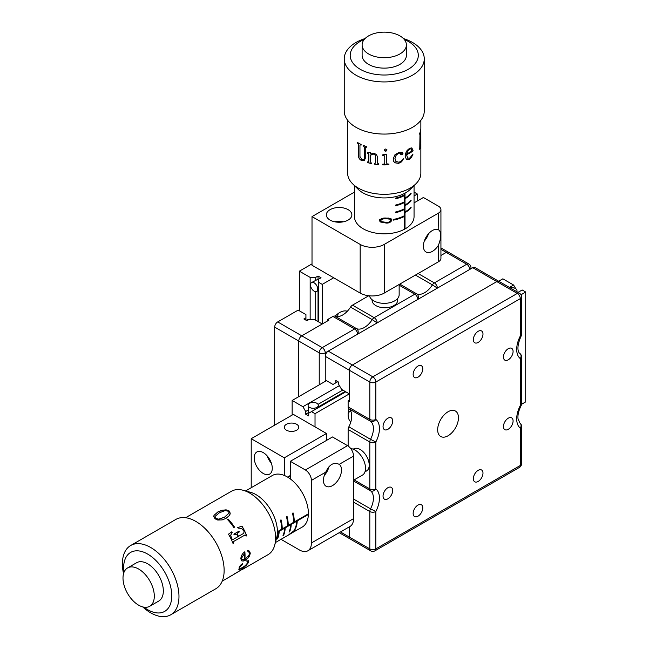 <?xml version="1.0" encoding="UTF-8"?>
<svg xmlns="http://www.w3.org/2000/svg" width="649" height="649" viewBox="0 0 649 649"><rect width="100%" height="100%" fill="white"/><g stroke="black" fill="none" stroke-linecap="round" stroke-linejoin="round"><path stroke-width="0.97" d="M318.691 279.321A5.111 2.953 -120 0 0 318.034 279.2L318.034 276.044L321.044 277.78L318.691 279.135L318.691 282.331L322.245 284.384L322.245 324.005L301.777 335.825A4.259 2.458 120 0 0 298.767 341.041L274.689 327.137A4.259 2.458 -60 0 1 277.699 321.92L298.167 310.108L305.93 314.587L305.93 320.144M305.93 317.791L303.886 318.967L306.896 320.703L308.94 319.527L314.481 319.527L322.245 324.005M319.235 384.833L319.235 352.853L298.767 341.041L298.767 396.653L298.767 341.041A4.259 2.458 -60 0 1 301.777 335.825L328.865 320.184L327.664 319.486L332.937 316.444A4.259 2.458 -60 0 1 334.892 316.152L356.561 328.662A17.028 9.832 120 0 0 372.21 319.632L350.541 307.115A17.028 9.832 -60 0 1 334.892 316.152M274.689 327.137L274.689 425.152M318.034 279.2L311.569 282.566A5.111 2.953 -120 0 0 310.506 284.903A5.111 2.953 -120 0 0 312.737 290.046A5.111 2.953 -120 0 0 316.671 291.417A5.111 2.953 -120 0 0 317.734 289.081A5.111 2.953 -120 0 0 315.503 283.938A5.111 2.953 -120 0 0 311.569 282.566M347.304 311.269A17.028 9.832 120 0 0 339.703 312.534A17.028 9.832 120 0 0 335.111 316.241M322.245 284.384L333.683 277.78M318.691 282.331L318.691 321.961M312.015 263.875L299.367 271.177L299.367 310.798M299.367 271.177L310.149 277.399L315.682 277.399L315.682 280.555M310.149 277.399L310.149 319.527M315.682 291.652L315.682 320.217M315.682 277.399L318.034 276.044M318.034 321.571L318.034 290.63M337.537 316.607A17.028 9.832 120 0 0 338.088 313.597M372.128 299.741A12.769 7.374 0 0 0 372.088 300.373A12.769 7.374 0 0 0 375.828 305.59A12.769 7.374 0 0 0 389.741 307.188A12.769 7.374 0 0 0 397.626 300.373A12.769 7.374 0 0 0 397.35 298.84M350.541 307.115A4.259 2.458 -60 0 1 352.496 305.152L368.778 295.749M440.931 255.487L446.261 252.412A4.259 2.458 -60 0 1 448.386 252.201A4.259 2.458 120 0 0 446.261 252.412L440.931 255.487M327.664 320.882L327.664 319.486M432.412 230.509A12.769 7.374 120 0 0 424.073 241.769A12.769 7.374 120 0 0 426.028 251.999A12.769 7.374 120 0 0 432.412 251.366A12.769 7.374 120 0 0 438.432 245.233C441.515 237.25 441.515 232.066 438.432 229.689A12.769 7.374 120 0 0 432.412 230.509M348.132 209.659A12.769 7.374 0 0 0 334.219 208.061A12.769 7.374 0 0 0 326.333 214.868A12.769 7.374 0 0 0 330.073 220.084A12.769 7.374 0 0 0 343.986 221.682A12.769 7.374 0 0 0 351.872 214.868A12.769 7.374 0 0 0 348.132 209.659M343.362 221.82A12.769 7.374 0 0 0 334.843 221.82M438.789 229.876L438.432 213.132A8.51 4.916 0 0 0 440.931 209.659L440.931 258.318A8.51 4.916 180 0 1 438.432 261.79L384.257 293.072A17.028 9.832 180 0 1 360.171 293.072L312.015 265.271L312.015 216.612L354.451 192.104M438.432 213.132L384.257 244.413L384.257 293.072M414.054 202.877L423.383 197.491L438.432 206.179A8.51 4.916 0 0 1 440.931 209.659M414.054 192.104L417.364 194.019L414.054 195.933M417.364 200.971L417.364 194.019M360.171 293.072L360.171 244.413L312.015 216.612M360.171 244.413A17.028 9.832 0 0 0 384.257 244.413M424.268 241.152A12.769 7.374 120 0 0 428.518 233.778M404.384 228.618L405.008 228.951A29.797 17.207 0 0 0 414.054 216.612L414.054 185.63M405.008 228.951L405.008 212.621A29.797 17.207 -0 0 0 411.093 207.745L411.093 207.055A29.797 17.207 180 0 1 405.008 211.923L405.008 205.668A29.797 17.207 -0 0 0 411.093 200.792L411.093 200.103A29.797 17.207 180 0 1 405.008 204.97L405.008 198.716A29.797 17.207 -0 0 0 411.093 193.848L411.093 193.151A29.797 17.207 180 0 1 405.008 198.018L405.008 193.167M354.451 185.63L354.451 216.612A29.797 17.207 0 0 0 362.572 228.416A29.797 17.207 0 0 0 404.384 229.292L404.384 216.433A29.797 17.207 0 0 1 393.205 220.157L395.257 219.046M404.384 193.491L404.384 194.878A29.797 17.207 180 0 1 395.606 198.107L395.606 198.797A29.797 17.207 0 0 0 404.384 195.576L404.384 201.831A29.797 17.207 180 0 1 395.606 205.06L395.606 205.749A29.797 17.207 0 0 0 404.384 202.529L404.384 208.783A29.797 17.207 180 0 1 395.606 212.004L395.606 212.702A29.797 17.207 0 0 0 404.384 209.481L404.384 215.736A29.797 17.207 180 0 1 393.205 219.459L393.205 220.157M386.212 218.064L390.99 218.648L391.85 220.076C390.949 222.226 389.076 223.224 386.212 223.061L380.565 222.015L379.381 220.409C380.776 218.583 383.056 217.796 386.212 218.064M404.424 228.594L404.424 193.475M404.424 197.661L405.008 198.018M403.808 195.179L404.384 195.576M404.424 198.359L405.008 198.716M404.424 204.613L405.008 204.97M403.808 202.131L404.384 202.529M404.424 205.311L405.008 205.668M404.424 211.566L405.008 211.923M403.808 209.083L404.384 209.481M404.424 212.264L405.008 212.621M403.808 216.036L404.384 216.433M388.548 218.056L391.85 220.076M385.149 222.412L386.212 223.061M381.174 221.333L379.916 221.52M379.657 219.654L380.054 220.652L381.701 221.65M379.649 219.776L381.701 221.658L386.212 222.404C388.467 222.566 390.008 221.828 390.82 220.198L390.187 219.184L386.212 218.729C383.778 218.526 381.993 219.119 380.841 220.506M385.206 218.113L386.212 218.729M387.729 218.032L389.019 218.818M357.404 143.096L357.404 142.431A36.612 21.133 0 0 0 357.623 142.561A36.612 21.133 0 0 0 361.112 144.443L361.112 145.108A36.612 21.133 0 0 1 360.641 144.881L359.952 145.198L359.952 156.523L361.988 159.638L364.089 159.686L364.576 158.186L364.576 147.55L363.724 146.228A36.612 21.133 0 0 1 363.391 146.098L363.391 145.433A36.612 21.133 0 0 0 366.498 146.544L366.498 147.209A36.612 21.133 0 0 1 366.141 147.096L365.265 147.631L365.265 158.437L364.235 160.701L361.59 160.538C359.505 159.484 358.459 157.829 358.467 155.557L358.467 144.394L357.753 143.307A36.612 21.133 0 0 1 357.623 143.226A36.612 21.133 0 0 1 357.404 143.096L357.526 143.031A36.441 21.036 0 0 0 357.745 143.161A36.441 21.036 0 0 0 357.875 143.242L358.581 144.321L358.581 155.484C358.581 157.756 359.619 159.411 361.696 160.457L364.608 160.425M357.526 143.031L357.526 142.504M369.476 295.822A14.903 8.599 0 0 0 373.41 300.641A14.903 8.599 0 0 0 381.644 303.205A14.903 8.599 0 0 0 386.861 303.205A14.903 8.599 0 0 0 399.151 294.735L399.151 284.473M415.847 183.854L410.338 189.289A30.227 17.45 180 0 1 362.264 192.453A30.227 17.45 180 0 1 358.167 189.289L352.658 183.854A36.612 21.133 0 0 0 357.623 187.683A36.612 21.133 0 0 0 415.847 183.854A36.612 21.133 0 0 0 420.86 173.178L420.86 143.77A36.612 21.133 0 0 0 420.844 143.186L420.674 143.186M362.118 44.927L362.118 55.352A22.139 12.777 0 0 0 368.153 64.121A22.139 12.777 0 0 0 392.426 67.228A22.139 12.777 0 0 0 406.388 55.352L406.388 44.927A22.139 12.777 0 0 0 400.36 36.157A22.139 12.777 0 0 0 376.079 33.05A22.139 12.777 0 0 0 362.118 44.927A22.139 12.777 0 0 0 368.153 53.697A22.139 12.777 0 0 0 392.426 56.804A22.139 12.777 0 0 0 406.388 44.927M364.267 39.435A34.056 19.665 0 0 0 359.481 68.843A34.056 19.665 0 0 0 407.621 69.654A34.056 19.665 0 0 0 409.024 41.861A34.056 19.665 0 0 0 404.238 39.435M365.062 38.559A40.011 23.104 0 0 0 344.238 58.832A40.011 23.104 0 0 0 355.141 74.684A40.011 23.104 0 0 0 399.021 80.298A40.011 23.104 0 0 0 424.268 58.832A40.011 23.104 0 0 0 413.364 42.98A40.011 23.104 0 0 0 403.443 38.559M344.238 58.832L344.238 110.963A40.011 23.104 0 0 0 355.141 126.815A40.011 23.104 0 0 0 399.021 132.437A40.011 23.104 0 0 0 424.268 110.963L424.268 58.832M420.82 139.616A36.612 21.133 0 0 1 420.771 140.087L420.657 138.099A36.612 21.133 0 0 1 420.374 139.324L420.374 145.473L420.86 142.602L420.844 130.141L420.374 138.683A36.612 21.133 0 0 0 420.657 137.458L420.771 134.205A36.612 21.133 0 0 0 420.82 133.735L420.771 139.616M420.374 139.324L420.601 145.627M419.984 134.075L419.773 148.223A36.612 21.133 0 0 1 419.595 148.621L419.595 149.286A36.612 21.133 0 0 0 420.86 143.77M420.86 120.292L420.86 128.064A36.612 21.133 0 0 1 419.619 133.524L419.619 134.189A36.612 21.133 0 0 0 419.773 133.848L419.611 133.824M420.844 128.664L420.836 130.141M407.507 158.056L406.647 154.616A36.612 21.133 0 0 0 413.137 150.876L412.999 150.819A36.441 21.036 0 0 1 406.542 154.535L407.556 158.088M407.604 158.129L409.811 157.991L413.007 154.113L411.45 157.399L409.519 159.232L407.28 159.703L406.331 159.256L405.106 156.076L405.625 153.31L407.061 150.495L409.592 148.305L411.855 147.907L413.137 150.876M402.08 152.174L402.964 153.48L402.615 154.47L401.05 154.86L401.187 153.286L399.078 153.123L396.288 154.949L394.981 158.494L395.898 161.382L398.892 162.234L401.123 161.26L403.573 158.672L401.634 161.812L398.608 163.378L394.787 162.769L393.7 161.406L393.213 158.778L394.981 154.689L399.078 152.377L402.599 152.523M401.999 152.085L402.875 153.399L402.526 154.389L401.05 154.86L400.733 154.332M395.501 160.79L395.898 161.382M386.974 149.846L386.609 150.836L385.668 151.201L384.727 150.884L384.727 149.343L385.668 149.019L386.974 149.96L385.66 151.103L384.346 150.016M386.577 154.146L386.585 162.956L387.266 164.002L388.913 164.075L388.913 164.732A36.612 21.133 0 0 1 382.512 164.887L382.512 164.221L384.07 164.059L384.752 162.996L384.752 156.45L384.07 155.622L382.715 155.517L382.715 154.835L386.585 154.146L386.593 163.134M367.942 153.407A36.612 21.133 0 0 1 367.577 153.302L367.577 152.612L370.441 152.629L370.441 154.016L374.002 153.342L376.493 154.494L377.361 156.717L377.361 163.037L378.765 164.002L378.765 164.668A36.612 21.133 0 0 1 374.295 164.108L374.295 163.443L375.576 162.81L375.576 156.49L375.033 154.916L373.418 154.073L370.441 155.225L370.441 161.852L371.772 163.645A36.612 21.133 0 0 1 367.577 162.591L367.577 161.925L368.762 161.431L368.762 154.381L368.015 153.318L368.835 154.292L368.835 161.341M375.544 163.053L375.617 156.401L375.073 154.819L373.467 153.975L370.441 155.225M361.112 144.978A36.441 21.036 0 0 1 360.755 144.808L359.952 145.198M366.498 147.096A36.441 21.036 0 0 1 366.231 147.015L365.265 147.631M347.645 120.292L347.645 173.178A36.612 21.133 0 0 0 352.658 183.854M360.755 144.808L360.065 145.125L360.755 144.808M364.13 159.646L364.665 158.105L364.665 147.461L363.724 146.228M363.391 146.098L363.489 146.017A36.441 21.036 0 0 0 363.821 146.147M363.489 146.017L363.489 145.465M366.231 147.015L365.355 147.542L366.231 147.015M374.295 164.108L374.343 164.019A36.441 21.036 0 0 0 378.765 164.57M374.343 164.019L374.343 163.451M367.577 162.591L367.65 162.501A36.441 21.036 0 0 0 371.772 163.54M367.65 162.501L367.65 161.942M367.577 153.302L367.65 153.213A36.441 21.036 0 0 0 368.015 153.318M367.65 153.213L367.65 152.637M388.897 164.075L388.913 164.732M382.512 164.887L382.521 164.789A36.441 21.036 0 0 0 388.897 164.635M382.521 164.789L382.521 164.221M384.752 156.45L384.07 155.525L382.723 155.419L382.723 154.835M400.977 154.77L400.66 154.243M401.106 153.196L399.005 153.034L396.231 154.851L394.925 158.405L395.849 161.285M403.483 158.591L401.553 161.731L398.543 163.288L394.73 162.672L393.683 161.374M412.878 154.048L411.328 157.334L409.405 159.159L407.174 159.63L406.29 159.224M411.791 147.875L412.999 150.819M411.012 148.791L409.478 148.978L407.856 150.609L406.72 153.894A36.612 21.133 0 0 0 411.904 151.055L411.068 148.816L409.592 149.051L407.97 150.69L406.72 153.894M420.609 131.187L420.374 138.683M420.203 139.308A36.441 21.036 0 0 0 420.365 138.683M419.595 148.897A36.441 21.036 0 0 0 420.479 146.025M397.61 300.722A12.769 7.374 0 0 0 397.139 299.051M372.258 299.846A12.769 7.374 0 0 0 372.096 300.722M308.843 319.584A5.111 2.953 -120 0 0 307.35 319.754L306.304 320.363M339.232 532.675L350.217 539.019A4.259 2.458 -60 0 1 349.34 537.064L349.34 526.834L349.34 537.064A4.259 2.458 120 0 0 350.217 539.019A4.259 2.458 120 0 0 352.35 538.808M308.105 405.341A5.111 2.953 180 0 1 308.502 404.197A5.111 2.953 180 0 1 314.221 402.445A5.111 2.953 180 0 1 318.326 405.341A5.111 2.953 180 0 1 317.929 406.477A5.111 2.953 180 0 1 312.21 408.229A5.111 2.953 180 0 1 308.105 405.341L308.429 412.618A5.111 2.953 0 0 0 308.859 413.137M349.04 408.894A17.028 9.832 120 0 0 348.132 414.719A17.028 9.832 120 0 0 350.833 421.939M348.237 412.796A17.028 9.832 120 0 0 350.574 410.809M315.025 426.888L315.025 413.681L349.34 393.87L341.577 389.384L338.802 384.581L338.802 382.229L335.793 380.484L335.793 382.845L333.018 384.451L325.254 379.965L325.254 381.352M521.52 404.295L525.722 401.861L525.722 292.034L520.985 294.768M315.025 413.681L311.471 411.628L308.705 413.226L308.705 415.936L305.687 414.2L305.687 411.49L302.921 406.696L339.403 385.628M311.471 411.628L345.787 391.818M517.999 292.391L522.169 289.981L525.722 292.034M302.921 406.696L292.147 400.474L292.147 415.068M292.147 400.474L326.463 380.663M498.675 281.236L502.845 278.827L513.627 285.049L515.744 288.708M305.687 411.49L308.429 409.908M318.034 404.359L342.777 390.081M509.457 287.45L513.627 285.049M308.429 412.618L305.687 414.2M345.122 391.436L318.326 406.907M437.669 429.76A14.708 8.494 120 0 0 440.712 436.493A14.708 8.494 120 0 0 452.045 432.559A14.708 8.494 120 0 0 458.462 417.753A14.708 8.494 120 0 0 455.42 411.028A14.708 8.494 120 0 0 444.086 414.962A14.708 8.494 120 0 0 437.669 429.76M413.145 374.408A6.815 3.935 120 0 0 414.557 377.523A6.815 3.935 120 0 0 419.806 375.698A6.815 3.935 120 0 0 422.783 368.843A6.815 3.935 120 0 0 421.371 365.728A6.815 3.935 120 0 0 416.123 367.553A6.815 3.935 120 0 0 413.145 374.408M413.145 513.432A6.815 3.935 120 0 0 414.557 516.547A6.815 3.935 120 0 0 419.806 514.73A6.815 3.935 120 0 0 422.783 507.875A6.815 3.935 120 0 0 421.371 504.752A6.815 3.935 120 0 0 416.123 506.577A6.815 3.935 120 0 0 413.145 513.432M473.348 478.678A6.815 3.935 120 0 0 474.76 481.793A6.815 3.935 120 0 0 480.009 479.968A6.815 3.935 120 0 0 482.986 473.113A6.815 3.935 120 0 0 481.574 469.998A6.815 3.935 120 0 0 476.325 471.823A6.815 3.935 120 0 0 473.348 478.678M473.348 339.646A6.815 3.935 120 0 0 474.76 342.769A6.815 3.935 120 0 0 480.009 340.944A6.815 3.935 120 0 0 482.986 334.089A6.815 3.935 120 0 0 481.574 330.966A6.815 3.935 120 0 0 476.325 332.791A6.815 3.935 120 0 0 473.348 339.646M503.454 426.539A6.815 3.935 120 0 0 504.857 429.662A6.815 3.935 120 0 0 510.106 427.837A6.815 3.935 120 0 0 513.083 420.982A6.815 3.935 120 0 0 511.672 417.859A6.815 3.935 120 0 0 506.423 419.684A6.815 3.935 120 0 0 503.454 426.539M503.454 357.031A6.815 3.935 120 0 0 504.857 360.146A6.815 3.935 120 0 0 510.106 358.321A6.815 3.935 120 0 0 513.083 351.466A6.815 3.935 120 0 0 511.672 348.351A6.815 3.935 120 0 0 506.423 350.176A6.815 3.935 120 0 0 503.454 357.031M383.048 426.539A6.815 3.935 120 0 0 384.459 429.654A6.815 3.935 120 0 0 389.708 427.837A6.815 3.935 120 0 0 392.677 420.982A6.815 3.935 120 0 0 391.274 417.859A6.815 3.935 120 0 0 386.025 419.684A6.815 3.935 120 0 0 383.048 426.539M383.048 496.055A6.815 3.935 120 0 0 384.459 499.17A6.815 3.935 120 0 0 389.708 497.345A6.815 3.935 120 0 0 392.677 490.49A6.815 3.935 120 0 0 391.274 487.375A6.815 3.935 120 0 0 386.025 489.2A6.815 3.935 120 0 0 383.048 496.055M365.095 471.49A12.769 7.374 -120 0 0 366.555 470.963A12.769 7.374 -120 0 0 368.518 460.733A12.769 7.374 -120 0 0 360.171 449.481A12.769 7.374 -120 0 0 353.786 448.848A12.769 7.374 -120 0 0 353.259 449.205M348.132 446.041L348.132 429.492A4.259 2.458 -60 0 1 348.854 426.815L370.53 439.332A17.028 9.832 120 0 0 370.53 421.258L348.854 408.748A17.028 9.832 -60 0 1 348.854 426.815M348.854 408.748A4.259 2.458 -60 0 1 348.132 406.907L348.132 400.822L349.34 401.512L349.34 370.23A4.259 2.458 -60 0 1 352.35 365.022A4.259 2.458 120 0 0 349.34 370.23L349.34 393.87M349.34 400.125L348.132 400.822M472.748 267.704L496.826 281.601L352.35 365.022L372.818 376.834L517.294 293.421L496.826 281.601A4.259 2.458 -60 0 1 498.959 281.39A4.259 2.458 120 0 0 496.826 281.601L352.35 365.022L328.264 351.117L472.748 267.704A4.259 2.458 -60 0 1 474.873 267.493L519.427 293.21A4.259 2.458 120 0 0 517.294 293.421A4.259 2.458 -120 0 1 520.303 298.637L375.828 382.05L375.828 419.416A21.287 12.29 -60 0 1 375.828 442.01L375.828 488.932A21.287 12.29 -60 0 1 375.828 511.517L375.828 548.884L520.303 465.471L520.303 428.105A21.287 12.29 -60 0 1 520.303 405.511L520.303 358.589A21.287 12.29 -60 0 1 520.303 336.004L520.303 298.637A4.259 2.458 0 0 0 521.553 296.901L521.553 334.259A4.259 2.458 0 0 1 520.303 336.004L521.074 336.223A4.259 4.259 0 0 0 521.553 334.259M337.837 381.669L335.793 382.845M328.248 351.125L325.254 352.853L325.254 379.965M348.132 406.907L369.808 419.416L369.808 382.05L325.254 356.333A4.259 2.458 -60 0 1 328.264 351.117M296.658 424.284A7.236 4.178 0 0 0 288.773 423.375A7.236 4.178 0 0 0 284.311 427.237A7.236 4.178 0 0 0 286.428 430.19A7.236 4.178 0 0 0 294.313 431.098A7.236 4.178 0 0 0 298.783 427.237A7.236 4.178 0 0 0 296.658 424.284M290.338 478.921L290.338 461.293L332.483 436.964L347.531 445.66A8.51 4.916 60 0 1 353.551 456.085L339.208 464.359C333.837 461.837 329.351 464.424 325.749 472.131A12.769 7.374 120 0 0 323.453 480.414A12.769 7.374 120 0 0 326.098 486.255A12.769 7.374 120 0 0 335.939 482.84A12.769 7.374 120 0 0 341.512 469.99A12.769 7.374 120 0 0 339.208 464.359L338.851 464.132M324.33 475.409A12.769 7.374 120 0 0 328.97 466.745M263.251 452.604A12.769 7.374 -120 0 0 256.866 451.972A12.769 7.374 -120 0 0 254.903 462.21A12.769 7.374 -120 0 0 263.251 473.462A12.769 7.374 -120 0 0 269.635 474.094A12.769 7.374 -120 0 0 271.59 463.865A12.769 7.374 -120 0 0 263.251 452.604M267.145 455.874A12.769 7.374 -120 0 0 271.396 463.248M353.551 456.085L353.551 518.648A17.028 9.832 60 0 1 350.022 526.444L307.886 550.774A17.028 9.832 -120 0 0 311.406 542.978L353.551 518.648M325.749 472.131L311.406 480.414L311.406 542.978M290.338 461.293L305.387 469.99L347.531 445.66M284.319 457.821L326.463 433.491L293.348 414.378L251.212 438.708L284.319 457.821L284.319 475.449M307.886 550.774A17.028 9.832 -120 0 1 299.367 549.93L281.009 539.327M251.212 487.715L251.212 438.708M326.463 433.491L326.463 440.444M311.406 480.414A8.51 4.916 -120 0 0 305.387 469.99M290.338 475.49L287.58 477.088M293.648 521.593L294.248 521.958L308.397 513.797A29.797 17.207 -120 0 0 287.945 477.307A29.797 17.207 -120 0 0 272.434 475.466L245.606 490.952M294.248 521.958A29.797 17.207 -120 0 0 293.072 512.897L292.472 513.245A29.797 17.207 60 0 1 293.648 522.307L288.229 525.439A29.797 17.207 -120 0 0 287.053 516.377L286.452 516.726A29.797 17.207 60 0 1 287.629 525.787L282.21 528.911A29.797 17.207 -120 0 0 281.033 519.849L280.433 520.198A29.797 17.207 60 0 1 281.609 529.26L277.415 531.685M275.403 542.564L288.691 534.89L294.127 530.614C295.546 530.152 295.465 530.549 293.9 531.807L302.231 527.069A29.797 17.207 -120 0 0 308.38 514.479L297.242 520.912A29.797 17.207 -120 0 1 294.881 529.73L294.897 528.927M277.407 532.367L278.583 531.685A29.797 17.207 60 0 1 276.985 539.051L277.585 538.702A29.797 17.207 -120 0 0 279.184 531.336L284.603 528.205A29.797 17.207 60 0 1 283.005 535.579L283.605 535.23A29.797 17.207 -120 0 0 285.203 527.864L290.622 524.733A29.797 17.207 60 0 1 289.024 532.099L289.624 531.75A29.797 17.207 -120 0 0 291.223 524.384L296.642 521.261A29.797 17.207 60 0 1 294.281 530.071L294.881 529.73M294.127 530.614L295.133 530.282M278.015 531.336L278.583 531.685M281.609 529.219L282.177 528.894L281.609 528.546M278.616 530.987L279.184 531.336M284.035 527.864L284.603 528.205M287.629 525.747L288.197 525.422M284.635 527.515L285.203 527.864M290.054 524.384L290.622 524.733M287.629 525.073L288.229 525.439M293.648 522.275L294.216 521.942M290.655 524.035L291.223 524.384M296.074 520.912L296.642 521.261M296.674 520.563L297.242 520.912M307.813 514.13L308.38 514.479M290.338 476.553A24.264 14.01 -120 0 0 289.17 476.163M289.276 534.549L293.324 532.139C294.597 531.15 294.727 530.817 293.721 531.142L289 534.484M293.51 531.012L294.427 530.906L294.038 530.663M353.551 480.236L362.442 475.109A14.903 8.599 -120 0 0 363.627 460.222A14.903 8.599 -120 0 0 361.022 455.712A14.903 8.599 -120 0 0 355.295 450.219A14.903 8.599 -120 0 0 350.768 448.621M243.164 490.279L250.628 492.331A30.227 17.45 60 0 1 256.663 495.025A30.227 17.45 60 0 1 276.717 537.518L274.762 545.006A36.612 21.133 -120 0 0 250.473 493.54A36.612 21.133 -120 0 0 243.164 490.279A36.612 21.133 -120 0 0 231.417 491.277L185.614 517.724M149.716 606.28L158.745 601.063A22.139 12.777 -120 0 0 162.226 583.621A22.139 12.777 -120 0 0 148.134 564.095A22.139 12.777 -120 0 0 136.615 562.724L127.585 567.94A22.139 12.777 -120 0 0 124.105 585.382A22.139 12.777 -120 0 0 138.188 604.909A22.139 12.777 -120 0 0 149.716 606.28A22.139 12.777 -120 0 0 153.196 588.838A22.139 12.777 -120 0 0 139.105 569.303A22.139 12.777 -120 0 0 127.585 567.94M143.883 607.164A34.056 19.665 -120 0 0 146.974 609.281A34.056 19.665 -120 0 0 171.75 596.601A34.056 19.665 -120 0 0 148.386 554.506A34.056 19.665 -120 0 0 123.902 572.54M142.731 606.912A40.011 23.104 -120 0 0 149.862 612.34A40.011 23.104 -120 0 0 170.695 614.806A40.011 23.104 -120 0 0 176.982 583.281A40.011 23.104 -120 0 0 151.517 547.975A40.011 23.104 -120 0 0 130.684 545.501A40.011 23.104 -120 0 0 123.537 573.675M170.695 614.806L215.849 588.74A40.011 23.104 -120 0 0 222.136 557.207A40.011 23.104 -120 0 0 196.663 521.91A40.011 23.104 -120 0 0 175.83 519.435L130.684 545.501M228.132 519.07L227.434 519.476A36.612 21.133 -120 0 1 233.859 527.556L234.565 527.15A36.612 21.133 -120 0 0 228.132 519.07L228.091 519.168A36.441 21.036 -120 0 1 234.476 527.199M232.715 539.652L231.531 538.402L230.744 535.222L232.172 532.399A36.612 21.133 -120 0 0 231.798 531.791L228.489 534.176A36.612 21.133 -120 0 1 233.056 543.521L233.632 543.189A36.612 21.133 -120 0 0 233.413 542.629L233.624 541.436L245.111 534.946L233.721 541.42L233.413 542.629M232.918 539.579L237.899 536.699A36.612 21.133 -120 0 0 236.99 534.784L236.082 534.022L234.224 534.857A36.612 21.133 -120 0 0 233.843 534.135L238.937 531.198A36.612 21.133 -120 0 1 239.319 531.92L237.445 533.267L237.453 534.5L237.356 533.3L239.23 531.953A36.441 21.036 -120 0 0 238.848 531.247M236.082 534.022L234.224 534.849M244.486 535.165L245.866 535.441A36.612 21.133 -120 0 1 246.125 536.09L246.701 535.758A36.612 21.133 -120 0 0 242.036 526.234L237.761 527.523A36.612 21.133 -120 0 1 238.134 528.132L241.542 528.4L244.032 531.304L243.789 533.308L238.459 536.382A36.612 21.133 -120 0 0 237.542 534.46M247.926 551.106L247.35 550.944L248.77 551.755L249.346 553.459L249.021 555.163L244.835 559.243A36.612 21.133 -120 0 0 244.851 551.764C242.434 553.459 241.095 555.739 240.844 558.611L241.477 560.801L243.197 561.069L241.363 560.712M247.35 550.944L247.585 550.376L249.654 551.309L250.279 553.248L249.565 555.933L247.894 558.237L245.33 560.257L243.197 561.069M247.837 561.588L246.515 560.987L248.567 560.85L248.413 562.618L245.971 565.636L241.728 568.581L239.075 569.546L239.116 567.753L240.446 565.255L242.702 563.608L242.255 564.849L240.957 565.522L239.765 567.38L239.943 568.548L242.361 567.648L245.322 565.595L247.553 562.975L247.594 561.231M242.58 563.502L242.142 564.744L240.844 565.409L239.651 567.267L239.838 568.427M248.397 560.671L248.299 562.505L245.866 565.506L241.623 568.451L238.808 569.343M231.06 575.906L229.316 577.034L231.06 575.906M233.064 574.836L244.738 567.786A36.612 21.133 -120 0 1 242.556 569.392A36.612 21.133 -120 0 1 241.712 569.83M241.063 570.049L233.656 574.487M241.639 569.725L234.338 573.935M242.556 569.392L268.021 554.684A36.612 21.133 -120 0 0 274.762 545.006M221.179 510.455L226.079 509.822L229.081 510.909L230.233 513.148L229.495 515.403L226.055 518.34L222.266 519.89L217.731 520.036L214.973 518.762L213.659 516.466L214.04 515.322L217.869 511.931L221.179 510.455M247.715 561.482L246.393 560.882M244.835 559.243L244.714 559.154A36.441 21.036 -120 0 0 244.746 551.853M247.869 551.074L247.366 550.912M248.713 550.66L249.532 551.252L250.157 553.175L249.443 555.844L247.772 558.148L245.217 560.168L243.075 560.979M244.389 553.759L241.371 558.164L242.101 559.584L244.251 559.511A36.612 21.133 -120 0 0 244.389 553.759L241.493 558.237L242.101 559.584M232.172 532.399L232.082 532.456A36.441 21.036 -120 0 0 231.725 531.847M232.082 532.456L230.655 535.271L231.442 538.435L232.821 539.603M235.993 534.054L234.979 534.411L235.993 534.054M238.459 536.382L238.361 536.407A36.441 21.036 -120 0 0 237.453 534.5M237.688 527.588L242.036 526.234M246.701 535.758L246.596 535.766A36.441 21.036 -120 0 0 241.955 526.29M246.596 535.766L246.109 536.05M233.632 543.189L233.526 543.197A36.441 21.036 -120 0 0 233.316 542.645M233.526 543.197L233.04 543.481M227.483 519.524L228.091 519.168M214.04 515.322L217.869 512.069L222.55 510.195L226.063 509.952L229.056 511.031L230.2 513.262L230.054 514.243M213.659 516.531L214.032 515.46M215.014 516.539L215.598 518.51L218.745 519.289L224.651 517.156L229.113 513.018M214.827 517.05L215.022 516.409L215.622 518.389L218.778 519.176L224.684 517.042L229.129 512.961L228.448 511.266L225.106 510.585L219.313 512.832L215.022 516.409M354.094 448.686A12.769 7.374 -120 0 0 353.413 449.27M365.176 471.206A12.769 7.374 -120 0 0 366.855 470.776M338.21 381.88L338.21 383.097A5.111 2.953 -0 0 0 338.802 384.476M510.163 287.864A5.111 2.953 180 0 1 516.985 290.638A5.111 2.953 180 0 1 516.693 291.628M277.699 321.92L322.245 347.645L354.605 328.962L332.937 316.444M352.496 305.152L374.165 317.669L414.808 294.2L399.151 285.162M418.11 273.521L434.368 282.907L466.728 264.224L440.931 249.33M399.784 284.108L416.763 293.908A17.028 9.832 120 0 0 432.412 284.87L415.433 275.071M469.754 269.432A4.259 2.458 0 0 0 470.987 267.704A4.259 4.259 0 0 0 468.854 264.013A4.259 2.458 120 0 0 466.728 264.224A4.259 2.458 -120 0 1 469.738 269.44M434.368 282.907A4.259 2.458 120 0 0 432.412 284.87L437.377 288.124A4.259 2.458 -120 0 0 434.368 282.907M416.763 293.908A4.259 2.458 120 0 0 414.808 294.2A4.259 2.458 -120 0 1 417.818 299.416A4.259 3.464 -67.7 0 0 416.763 293.908M319.235 352.853A4.259 2.458 0 0 0 325.254 352.853A4.259 2.458 60 0 0 322.245 347.645A4.259 2.458 120 0 0 319.235 352.853M374.165 317.669A4.259 2.458 120 0 0 372.21 319.632L377.174 322.877A4.259 2.458 -120 0 0 374.165 317.669M354.605 328.962A4.259 2.458 60 0 1 357.615 334.17A4.259 3.464 112.3 0 0 356.561 328.662A4.259 2.458 120 0 0 354.605 328.962M438.432 261.79L438.432 245.233M340.474 531.953L369.808 548.884L369.808 511.517L353.551 502.139M354.151 479.895L369.808 488.932L369.808 442.01L348.132 429.492M353.551 499.04L370.53 508.84A17.028 9.832 120 0 0 370.53 490.774L353.551 480.974M519.898 353.486A4.259 3.464 127.7 0 1 520.303 358.589A4.259 2.458 180 0 0 521.553 356.853A4.259 4.259 0 0 0 519.898 353.486C519.216 353.243 515.257 349.462 521.074 336.223M521.553 403.775A4.259 2.458 180 0 1 520.303 405.511L521.074 405.739A4.259 4.259 0 0 0 521.553 403.775L521.553 356.853M372.818 376.834A4.259 2.458 120 0 0 369.808 382.05A4.259 2.458 180 0 0 375.828 382.05A4.259 2.458 -120 0 0 372.818 376.834M519.898 423.002A4.259 3.464 127.7 0 1 520.303 428.105A4.259 2.458 180 0 0 521.553 426.369A4.259 4.259 0 0 0 519.898 423.002L518.032 418.783C517.602 415.1 518.616 410.752 521.074 405.739M369.808 419.416A4.259 2.458 120 0 0 370.53 421.258A4.259 3.464 127.7 0 0 375.828 419.416A4.259 2.458 180 0 1 369.808 419.416M521.553 463.735A4.259 2.458 180 0 1 520.303 465.471A4.259 2.458 -120 0 1 519.427 467.418A4.259 4.259 0 0 0 521.553 463.735L521.553 426.369M370.53 439.332A4.259 2.458 120 0 0 369.808 442.01A4.259 2.458 180 0 0 375.828 442.01L370.53 439.332M374.944 550.831A4.259 2.458 -120 0 0 375.828 548.884A4.259 2.458 0 0 1 369.808 548.884A4.259 2.458 120 0 0 370.684 550.831A4.259 4.259 0 0 0 374.944 550.831L519.427 467.418M369.808 488.932A4.259 2.458 120 0 0 370.53 490.774A4.259 3.464 127.7 0 0 375.828 488.932A4.259 2.458 180 0 1 369.808 488.932M369.808 511.517A4.259 2.458 0 0 0 375.828 511.517L370.53 508.84A4.259 2.458 120 0 0 369.808 511.517M468.854 264.013L440.931 247.894M470.987 268.718L470.987 267.704M388.313 218.04L390.187 219.184M381.644 303.205A25.538 25.538 0 0 0 386.861 303.205M316.671 291.417L318.691 290.249M521.553 296.901A4.259 4.259 0 0 0 519.427 293.21M350.217 539.019L370.684 550.831M363.627 460.222A25.538 25.538 0 0 0 361.022 455.712M233.745 574.479L222.218 581.131M516.985 291.807L516.985 290.638M318.326 407.669L318.326 405.341"/></g></svg>
